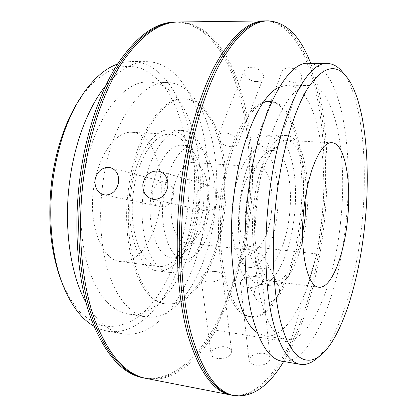 <?xml version="1.0" encoding="UTF-8"?>
<svg xmlns="http://www.w3.org/2000/svg" width="417" height="417" viewBox="0 0 417 417"><rect width="100%" height="100%" fill="white"/><g stroke="black" fill="none" stroke-linecap="round" stroke-linejoin="round"><path stroke-width="0.31" stroke-dasharray="2.08 1.56" d="M341.982 71.437C362.118 95.352 368.623 163.24 361.654 226.415C355.545 284.3 337.952 341.023 315.956 359.141M77.39 102.733L89.321 86.522C97.833 77.896 106.523 71.75 115.394 68.091C124.203 65.839 132.679 65.902 140.831 68.263C148.676 71.823 155.864 77.223 162.39 84.469C184.418 111.886 193.212 161.994 187.577 209.725C182.073 255.016 163.542 297.967 137.6 317.243C126.403 324.859 114.383 327.976 102.374 325.682C94.419 323.154 86.814 318.432 79.558 311.515C72.636 303.341 66.538 293.125 61.273 280.865M93.861 326.172L100.58 329.357L107.419 331.202C149.02 337.895 185.539 275.752 192.623 210.403C201.911 140.393 177.308 62.592 131.819 61.497L124.761 62.081L117.578 64.01M263.205 302.977C259.619 302.393 257.028 300.693 255.439 297.889C250.82 290.227 260.771 278.916 270.497 280.589C274.297 281.157 276.997 282.971 278.598 286.031C282.851 293.641 272.843 304.759 263.205 302.977M249.006 276.153C245.274 275.601 242.595 273.891 240.969 271.034C236.262 263.231 246.77 251.529 256.888 253.119C260.839 253.656 263.633 255.48 265.264 258.592C269.611 266.338 259.04 277.868 249.006 276.153M256.382 81.581C249.543 81.628 242.324 74.69 244.326 70.468C245.285 68.388 247.474 67.335 250.883 67.304C257.8 67.168 265.311 73.434 263.2 78.01C262.142 80.356 259.869 81.55 256.382 81.581M230.935 146.68C223.825 146.466 215.907 139.935 217.888 135.806C218.836 133.779 221.088 132.809 224.633 132.898C231.789 133.054 239.744 139.653 237.805 143.724C236.835 145.82 234.547 146.805 230.935 146.68M294.24 82.363C287.318 82.399 280.26 75.706 282.153 71.354C283.169 69.024 285.567 67.841 289.346 67.794C297.941 68.92 302.059 72.443 301.694 78.36C300.579 80.971 298.098 82.305 294.24 82.363M270.31 148.932C263.096 148.702 255.376 142.4 257.247 138.163C258.253 135.89 260.724 134.8 264.659 134.884C271.92 135.056 279.682 141.42 277.858 145.606C276.825 147.946 274.313 149.057 270.31 148.932M216.939 358.333C213.426 357.64 211.466 356.259 211.054 354.189C210.272 350.191 218.862 345.599 225.571 346.887C229.157 347.611 231.169 349.149 231.612 351.51C232.467 355.889 223.684 359.725 216.939 358.333M207.051 281.923C203.402 281.35 201.38 280.094 200.984 278.155C200.895 276.059 202.662 274.271 206.29 272.796L211.07 271.618L216.272 271.582C219.983 272.134 222.042 273.406 222.449 275.397C223.231 279.088 214.051 283.028 207.051 281.923M255.47 365.136C251.597 364.364 249.449 362.826 249.027 360.528C250.101 355.43 254.923 353.022 263.497 353.308C267.448 354.122 269.648 355.826 270.096 358.427C269.017 363.577 264.138 365.813 255.47 365.136M247.109 287.303C243.08 286.656 240.854 285.259 240.447 283.112C240.416 280.792 242.444 278.916 246.525 277.482L255.673 276.622C259.775 277.242 262.032 278.655 262.46 280.86C263.148 284.623 254.224 288.418 247.109 287.303M164.22 182.161C151.131 180.504 147.154 204.424 160.185 206.53L161.233 206.686C174.04 208.568 178.549 185.117 165.903 182.448L164.22 182.161M208.568 185.706C194.89 183.986 190.746 208.302 204.33 210.674L205.581 210.872C218.915 212.821 223.684 189.115 210.58 186.071L208.568 185.706M301.684 218.941C308.507 162.573 295.773 102.368 270.805 101.56C252.144 99.319 228.756 141.196 222.423 197.908C214.609 260.265 230.648 316.018 251.336 316.732C274.157 320.167 296.226 271.363 301.684 218.941M300.11 218.795C306.938 162.468 294.115 102.316 269.048 101.503C250.304 99.262 226.848 141.092 220.52 197.747C212.696 260.031 228.829 315.742 249.601 316.472C272.509 319.917 294.652 271.175 300.11 218.795M283.68 361.492C304.186 327.851 318.327 276.706 324.077 224.627C330.525 166.143 326.537 104.735 310.655 63.332M232.623 395.337C276.388 401.936 313.594 311.911 322.591 224.487C333.704 131.089 314.105 22.779 266.499 20.871M257.169 332.537L265.087 335.946C290.858 339.803 315.367 282.132 321.606 221.62C329.347 156.646 315.935 86.116 287.777 85.131L279.374 87.059M340.434 223.392C348.122 157.777 335.914 86.59 309.284 85.605C289.977 83.119 264.769 132.126 257.357 199.488C253.26 235.282 254.5 271.858 260.25 297.629C266.614 323.529 275.309 337.431 286.328 339.334C310.712 342.951 334.184 284.493 340.434 223.392M281.746 361.164C311.134 365.474 338.448 295.778 345.677 224.899C354.539 148.926 340.725 64.619 308.695 63.311M306.313 192.258C305.901 163.907 297.936 140.81 286.474 140.367C274.485 138.767 259.848 166.972 255.829 203.804C250.872 244.122 260.443 281.027 273.719 281.366C285.072 282.987 297.055 261.694 302.544 233.88M239.869 202.042C234.552 244.81 245.269 283.894 259.848 284.337C275.001 286.594 290.394 253.515 294.272 216.553C299.114 176.693 289.982 135.457 273.364 134.957C260.187 133.258 244.169 163 239.869 202.042M253.901 203.272C248.595 246.379 258.853 285.702 272.973 286.067C287.641 288.262 302.653 254.896 306.531 217.69C311.353 177.569 302.674 136.088 286.588 135.608C273.839 133.92 258.201 163.917 253.901 203.272M232.738 202.573C228.552 236.006 237.278 266.963 249.33 267.36C261.506 269.158 274.068 243.439 277.169 214.13C281.063 182.474 273.338 150.172 259.968 149.771C249.064 148.358 236.105 171.992 232.738 202.573M246.358 203.772C242.178 237.466 250.554 268.611 262.246 268.955C274.058 270.701 286.328 244.769 289.429 215.261C293.313 183.397 285.932 150.902 272.963 150.521C262.387 149.124 249.731 172.956 246.358 203.772M146.153 378.422C172.044 383.364 197.434 362.456 215.797 330.254L245.488 245.947L249.887 217.533C261.287 127.612 234.922 23.441 178.398 21.992M245.488 245.947L316.915 253.922L321.111 224.346C332.13 131.595 312.797 24.269 265.598 20.902M128.363 189.808C120.466 248.761 140.461 302.283 165.075 303.769C192.268 307.918 217.757 261.829 223.163 211.581C230.132 157.558 213.384 99.715 183.616 98.829C161.322 96.598 134.628 136.156 128.363 189.808M130.078 189.954C122.181 248.97 142.108 302.534 166.654 304.009C193.775 308.142 219.201 262.006 224.607 211.716C231.581 157.647 214.901 99.762 185.216 98.881C162.979 96.65 136.343 136.25 130.078 189.954M142.932 377.792C195.036 386.309 238.248 301.335 247.145 217.273C258.561 127.482 231.946 23.467 175.114 22.033M145.351 378.255C197.017 385.652 239.639 301.09 248.516 217.403C259.843 127.977 233.744 24.535 177.579 22.012M102.462 186.269L101.112 200.29L100.58 214.291L100.878 228.063L101.988 241.38L103.89 254.047L106.533 265.879L109.864 276.716L113.82 286.432L118.319 294.913L123.286 302.08L128.634 307.882L134.284 312.297L140.148 315.315L146.148 316.956C178.982 322.065 208.912 268.746 215.068 211.586C223.053 150.224 203.282 83.468 167.363 82.462C141.238 80.08 109.749 124.792 102.462 186.269M82.623 184.575L81.284 198.429L80.789 212.269L81.138 225.878L82.326 239.05L84.323 251.581L87.08 263.294L90.541 274.032L94.638 283.659L99.288 292.072L104.417 299.192L109.937 304.968L115.764 309.367L121.806 312.396L127.988 314.058C161.791 319.339 192.487 266.682 198.628 210.038C206.644 149.239 185.961 83.061 148.978 82.055C122.066 79.683 89.89 123.849 82.623 184.575M86.027 302.617C96.567 321.121 108.754 331.52 122.588 333.808C163.25 340.314 199.034 277.519 206.134 211.685C215.391 141.144 191.664 62.769 147.211 61.653C133.19 61.424 119.335 69.467 105.647 85.782M196.219 207.213C200.879 171.705 189.167 134.946 170.115 134.316C154.843 132.632 137.271 158.747 133.304 193.045C128.264 230.57 141.327 265.514 158.163 266.442C175.536 268.975 192.623 240.129 196.219 207.213M160.342 203.887C165.033 169.104 152.262 133.018 132.027 132.33C115.796 130.63 97.396 156.067 93.455 189.547C88.394 226.165 102.467 260.453 120.336 261.553C138.793 264.232 156.761 236.137 160.342 203.887M209.047 208.641C213.994 170.605 201.906 131.079 181.885 130.432C165.976 128.676 147.498 156.672 143.25 193.582C137.86 233.984 151.501 271.431 169.047 272.374C187.306 275.053 205.211 243.919 209.047 208.641M198.028 207.619C202.985 169.818 190.543 130.516 170.115 129.849C153.873 128.087 135.113 155.859 130.87 192.498C125.475 232.597 139.46 269.83 157.36 270.831C175.995 273.568 194.197 242.678 198.028 207.619M214.437 208.333C218.393 177.757 208.959 146.435 193.66 145.924C181.155 144.464 166.784 167.081 163.443 196.459C159.211 228.563 169.625 258.576 183.407 259.244C197.356 261.256 211.362 236.653 214.437 208.333M203.152 207.291C207.113 176.912 197.387 145.768 181.76 145.236C168.984 143.766 154.373 166.201 151.037 195.364C146.8 227.234 157.501 257.07 171.575 257.784C185.82 259.833 200.077 235.428 203.152 207.291M271.378 212.623C274.167 190.011 268.584 167.295 259.28 167.019C251.446 165.976 242.313 182.912 239.957 204.45C237.018 227.953 243.101 249.992 251.748 250.268C260.218 251.503 269.158 233.525 271.378 212.623M207.765 206.78C210.59 184.955 203.804 162.932 193.154 162.557C184.173 161.468 174.03 177.668 171.695 198.377C168.723 220.968 176 242.34 185.893 242.788C195.594 244.159 205.555 226.957 207.765 206.78M231.737 395.149C253.39 398.511 274.772 375.858 290.54 342.279L215.797 330.254M316.915 253.922L290.54 342.279M240.969 271.034L255.439 297.889M217.888 135.806L244.326 70.468M257.247 138.163L282.153 71.354M200.984 278.155L211.054 354.189M215.99 271.55L210.992 270.993L206.29 272.796M240.447 283.112L249.027 360.528M255.334 276.58L250.831 276.09L246.525 277.482M160.185 206.53L104.073 194.843M204.33 210.674L152.377 199.19M270.805 101.56L269.048 101.503M309.284 85.605L287.777 85.131M318.843 287.198L273.719 281.366M272.973 286.067L259.848 284.337M262.246 268.955L249.33 267.36M165.075 303.769L166.654 304.009M127.988 314.058L146.148 316.956M107.419 331.202L122.588 333.808M132.027 132.33L170.115 134.316M170.115 129.849L181.885 130.432M181.76 145.236L193.66 145.924M193.154 162.557L259.28 167.019M185.893 242.788L251.748 250.268M171.575 257.784L183.407 259.244M157.36 270.831L169.047 272.374M120.336 261.553L158.163 266.442M131.819 61.497L147.211 61.653M148.978 82.055L167.363 82.462M183.616 98.829L185.216 98.881M272.963 150.521L259.968 149.771M286.588 135.608L273.364 134.957M331.916 142.734L286.474 140.367M286.328 339.334L265.087 335.946M251.336 316.732L249.601 316.472M210.58 186.071L159.43 171.361M165.903 182.448L110.521 167.697M262.46 280.86L270.096 358.427M222.449 275.397L231.612 351.51M277.858 145.606L301.694 78.36M237.805 143.724L263.2 78.01M265.264 258.592L278.598 286.031"/><path stroke-width="0.63" d="M276.216 199.581C270.44 250.309 273.599 301.402 283.127 330.353C292.713 359.329 307.251 366.235 320.657 355.32C341.679 338.031 358.688 282.888 364.625 226.473C371.406 164.897 365.177 98.86 345.922 76.035C334.82 63.087 322.065 67.215 307.657 88.425C293.98 110.489 281.584 152.575 276.216 199.581M320.657 355.32L315.956 359.141C310.743 363.41 305.515 365.146 300.266 364.343C288.105 362.201 278.52 345.865 271.503 315.341C265.186 284.879 263.977 241.245 268.84 198.513C277.67 118.079 306.286 60.715 327.486 63.504C332.792 63.655 337.624 66.298 341.982 71.437L345.922 76.035M62.722 284.613L61.273 280.865C50.499 252.207 47.335 218.789 51.771 180.608C56.04 149.812 64.578 123.849 77.39 102.733L79.491 99.309C66.194 121.217 57.327 148.217 52.876 180.311C47.913 217.955 51.896 257.018 62.722 284.613C70.953 305.077 81.331 318.927 93.861 326.172M94.998 180.17C94.633 187.937 97.656 192.826 104.073 194.843L105.214 195.015C112.413 194.812 116.875 190.506 118.595 182.104C119.074 174.645 116.385 169.839 110.521 167.697L108.686 167.389C101.388 167.665 96.827 171.929 94.998 180.17M142.869 184.095C142.515 192.002 145.684 197.032 152.377 199.19L153.748 199.404C161.379 199.217 166.081 194.796 167.853 186.149C168.312 178.601 165.507 173.675 159.43 171.361L157.23 170.965C149.515 171.241 144.73 175.614 142.869 184.095M310.655 63.332C300.475 36.31 286.364 22.153 268.319 20.85C252.103 20.907 235.767 35.554 219.316 64.797C203.626 94.372 190.626 139.08 184.752 187.535C178.356 240.937 181.155 295.622 191.195 333.673C202.292 371.693 216.694 392.361 234.411 395.686C252.394 397.646 268.819 386.246 283.68 361.492M268.319 20.85L266.499 20.871C250.216 20.933 233.822 35.565 217.32 64.776C201.583 94.315 188.557 138.965 182.682 187.363C176.287 240.703 179.117 295.325 189.214 333.345C200.368 371.333 214.838 391.996 232.623 395.337L234.411 395.686M279.374 87.059C260.693 94.774 240.077 140.534 233.682 197.47C225.878 260.896 238.159 320.84 257.169 332.537M327.486 63.504L308.695 63.311C286.343 60.559 256.611 117.26 247.792 196.735C242.923 238.972 244.435 282.137 251.237 312.343C258.769 342.628 268.944 358.901 281.746 361.164L300.266 364.343M302.544 233.88L305.129 217.309L306.313 192.258M303.993 208.031C299.083 249.449 307.11 287.104 318.843 287.198C330.905 289.023 343.707 256.945 347.366 221.224C351.844 182.672 345.151 143.088 331.916 142.734C321.351 141.17 308.022 170.204 303.993 208.031M265.598 20.902L178.398 21.992C159.112 22.137 140.102 36.024 121.383 63.66C103.567 91.584 89.316 133.612 83.452 179.221C77.077 229.491 81.424 281.167 93.95 317.624C107.701 354.122 125.105 374.388 146.153 378.422L231.737 395.149M264.691 20.897C248.339 20.959 231.888 35.575 215.334 64.75C199.55 94.258 186.498 138.856 180.624 187.197C174.223 240.473 177.089 295.033 187.243 333.021C198.45 370.979 212.988 391.636 230.846 394.988M177.579 22.012L175.114 22.033C155.718 22.179 136.625 36.044 117.829 63.624C99.944 91.479 85.652 133.414 79.783 178.919C73.413 229.074 77.812 280.646 90.426 317.04C104.266 353.48 121.764 373.731 142.932 377.792L145.351 378.255M176.756 22.012C157.412 22.158 138.366 36.034 119.606 63.645C101.753 91.531 87.481 133.513 81.617 179.07C75.242 229.282 79.621 280.907 92.188 317.332C105.981 353.804 123.432 374.059 144.543 378.11M105.647 85.782C88.493 106.773 74.56 142.557 69.613 181.718C63.54 227.64 70.588 274.944 86.027 302.617M117.578 64.01C103.953 68.888 91.255 80.653 79.491 99.309"/></g></svg>
